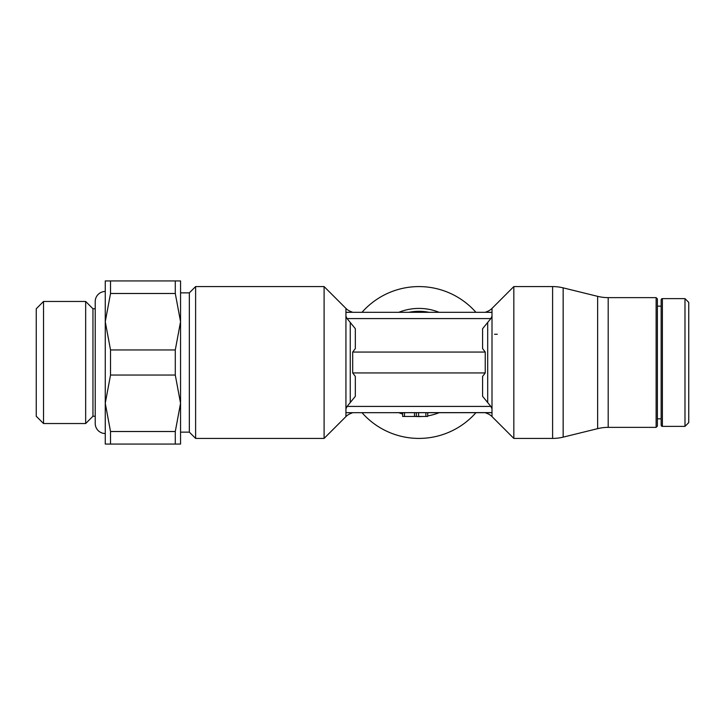 <?xml version="1.0" encoding="UTF-8"?>
<svg xmlns="http://www.w3.org/2000/svg" width="725" height="725" viewBox="0 0 725 725"><rect width="100%" height="100%" fill="white"/><g stroke="black" fill="none" stroke-linecap="round" stroke-linejoin="round"><path stroke-width="1.09" d="M402.656 414.066A54.085 54.085 0 0 1 398.813 412.688L352.694 412.688L350.248 413.703A13.304 13.304 0 0 0 345.934 416.585L324.102 438.417L324.102 286.583L195.614 286.583L195.614 438.417L189.334 432.145L189.334 292.855L195.614 286.583M345.934 316.227L347.094 318.583L355.332 328.688L355.332 348.58L352.694 352.06L352.694 372.94L355.332 376.42L355.332 396.312L347.094 406.417L345.934 408.773L345.934 308.415L324.102 286.583M487.689 311.297L487.689 312.312C484.427 312.312 484.427 312.312 487.689 312.312L492.003 312.393L492.003 308.415A13.304 13.304 0 0 1 487.689 311.297L485.243 312.312L352.694 312.312L350.248 311.297L350.248 312.312L345.934 312.312L350.248 312.312C353.51 312.312 353.51 312.312 350.248 312.312L345.934 312.393M350.248 311.297A13.304 13.304 0 0 1 345.934 308.415M350.248 413.703L350.248 412.688L345.934 412.688L350.248 412.688C353.51 412.688 353.51 412.688 350.248 412.688L492.003 412.607L492.003 416.585A13.304 13.304 0 0 0 487.689 413.703L487.689 412.688L491.523 412.688L487.689 412.688C484.427 412.688 484.427 412.688 487.689 412.688L492.003 412.688M492.003 308.415L513.826 286.583L513.826 438.417L552.604 438.417A44.171 44.171 0 0 0 563.153 437.139L563.153 287.861A44.171 44.171 0 0 0 552.604 286.583L552.604 438.417M492.003 408.773L490.834 406.417L482.596 396.312L482.596 376.42L485.243 372.94L485.243 352.06L482.596 348.58L482.596 328.688L490.834 318.583L492.003 316.227L492.003 412.607M492.003 312.393L492.003 316.227M475.926 412.688A75.917 75.917 0 0 1 362.011 412.688M362.011 312.312A75.917 75.917 0 0 1 475.926 312.312M684.989 362.5L684.989 426.373L688.75 422.603L688.75 302.397L684.989 298.627L684.989 362.5M661.146 299.887A1.251 1.251 0 0 1 662.396 298.627L662.396 426.373A1.251 1.251 0 0 1 661.146 425.113L661.146 299.887M656.125 362.5L656.125 427.369L657.376 426.119L657.376 298.881L656.125 297.631L656.125 362.5M608.193 427.369L608.193 297.631A44.171 44.171 0 0 1 597.636 296.344L597.636 428.656A44.171 44.171 0 0 1 608.193 427.369L656.125 427.369M110.526 438.571L110.526 431.511L105.261 403.281L105.261 444.062L110.526 444.062L110.526 438.571M175.287 444.062L180.552 444.062L180.552 403.281L175.287 431.511L175.287 444.062L110.526 444.062M110.526 431.511L175.287 431.511M110.526 349.948L175.287 349.948L175.287 375.052L110.526 375.052L110.526 349.948L105.261 321.719L105.261 291.477A10.041 10.041 0 0 0 95.229 301.518L95.229 308.759L92.954 308.759L85.668 301.464L43.536 301.464L36.25 308.759L36.25 416.241L43.536 423.536L85.668 423.536L92.954 416.241L95.229 416.241L95.229 423.482A10.041 10.041 0 0 0 105.261 433.523M110.526 280.938L175.287 280.938L175.287 293.489L110.526 293.489L110.526 280.938L105.261 280.938L105.261 433.133M92.954 308.759L92.954 416.241M43.536 301.464L43.536 423.536M85.668 301.464L85.668 423.536M175.287 375.052L180.552 403.281L180.552 280.938L175.287 280.938M175.287 293.489L180.552 321.719L175.287 349.948M105.261 321.719L110.526 293.489M105.261 403.281L110.526 375.052M398.813 412.688L485.243 412.688L487.689 413.703M485.243 352.06L352.694 352.06M485.243 372.94L352.694 372.94M491.523 312.312L346.414 312.312M497.296 334.27L494.559 334.27M345.934 416.585L345.934 408.773M345.934 412.607L346.414 412.688M427.705 412.688L427.705 416.458L427.705 412.688M402.656 412.688L402.656 416.458L427.705 416.458M416.322 412.688L416.322 416.458M350.248 402.411L350.248 322.589M487.689 322.589L487.689 402.411M422.729 416.458A54.085 54.085 0 0 1 415.198 416.458M398.813 312.312A54.085 54.085 0 0 1 439.123 312.312M408.837 312.312A51.203 51.203 0 0 1 429.1 312.312M429.1 412.688A51.203 51.203 0 0 1 427.705 412.951M439.123 412.688A54.085 54.085 0 0 1 427.705 415.878M490.834 318.583L347.094 318.583M490.834 406.417L347.094 406.417M425.883 412.688L425.883 416.458M418.597 412.688L418.597 416.458M404.478 412.688L404.478 416.458M414.492 412.688L414.492 416.458M513.826 286.583L552.604 286.583M662.396 426.373L684.989 426.373M657.376 418.842L661.146 418.842M597.636 428.656L563.153 437.139M180.552 432.145L189.334 432.145M95.229 301.518L95.229 423.482M180.552 292.855L189.334 292.855M597.636 296.344L563.153 287.861M608.193 297.631L656.125 297.631M657.376 306.158L661.146 306.158M662.396 298.627L684.989 298.627M345.934 412.688L350.248 412.688M352.694 412.688L397.218 412.688M492.003 416.585L513.826 438.417M324.102 438.417L195.614 438.417"/></g></svg>
